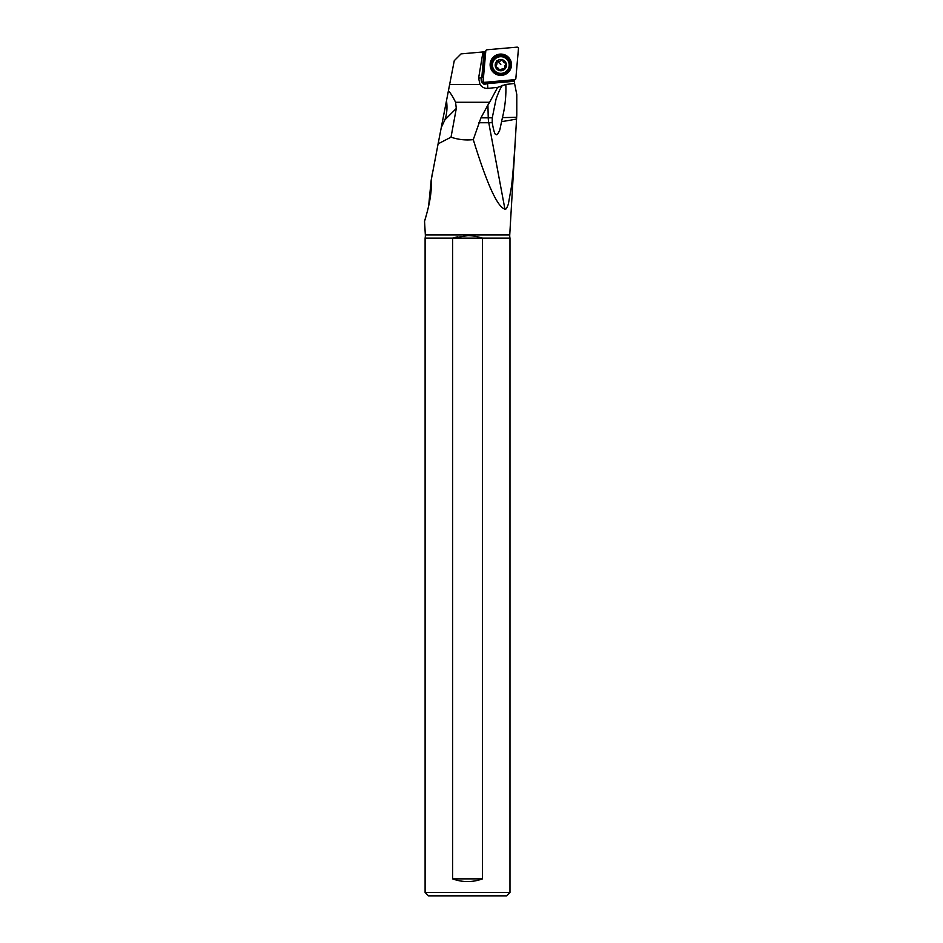 <?xml version="1.0" encoding="UTF-8"?>
<svg xmlns="http://www.w3.org/2000/svg" width="943" height="943" viewBox="0 0 943 943"><rect width="100%" height="100%" fill="white"/><g stroke="black" fill="none" stroke-linecap="round" stroke-linejoin="round"><path stroke-width="1.41" d="M514.607 79.695L484.655 82.312A1.356 1.356 0 0 1 483.181 80.85L485.786 51.005A1.356 1.356 0 0 1 487.024 49.767L516.988 47.15A1.356 1.356 0 0 1 518.461 48.612L515.845 78.469A1.356 1.356 0 0 1 514.607 79.695L484.655 82.312A1.356 1.356 0 0 1 483.181 80.85L485.786 51.005A1.356 1.356 0 0 1 487.024 49.767L516.988 47.15A1.356 1.356 0 0 1 518.461 48.612L515.845 78.469A1.356 1.356 0 0 1 514.607 79.695M508.371 57.193A10.691 10.656 180 0 0 493.248 57.205A10.691 10.656 180 0 0 493.26 72.269A10.691 10.656 180 0 0 508.383 72.257A10.691 10.656 180 0 0 508.371 57.193M516.516 119.608C514.666 152.129 512.98 174.467 511.471 186.62L508.324 204.195C506.851 208.25 505.719 209.9 504.918 209.122C497.48 207.177 486.942 184.015 473.28 139.611C465.677 140.448 458.263 139.635 451.025 137.171L438.106 143.843L431.151 180.361C432.601 197.193 425.104 218.776 424.539 221.357L425.34 234.937A11.882 11.882 0 0 1 425.104 238.107L425.104 892.455L428.499 895.85L506.58 895.85L509.974 892.455L509.974 238.107A11.882 11.882 0 0 1 509.739 234.937L516.788 115.046L516.788 94.595L514.572 83.467L505.825 84.446C506.261 95.608 505.13 106.665 502.43 117.639L516.658 117.286M509.974 238.107L452.605 238.107L457.355 236.834M482.474 878.876L452.605 878.876C462.565 882.471 472.514 882.471 482.474 878.876L482.474 238.107C476.415 236.328 471.429 235.502 467.539 235.644L452.605 238.107L425.104 238.107M452.605 238.107L452.605 878.876M425.104 892.455L509.974 892.455M431.151 180.361L432.295 173.736M424.539 221.357L426.036 216.242M428.641 205.939L431.163 180.49M446.51 100.583L446.499 100.665C447.465 107.726 446.923 114.138 444.86 119.891L441.265 127.564L438.106 143.843L449.646 84.481L479.999 84.481L478.608 78.128L482.981 51.959L485.728 51.724M442.444 121.506L441.265 127.564M505.825 84.446L497.645 87.357L487.873 88.394C484.537 88.559 481.92 87.251 479.999 84.481M514.183 79.731L514.572 83.467M478.608 78.128L481.684 77.927L481.343 81.782L484.042 84.316L487.519 83.727L489.488 81.888M481.684 77.927L483.618 75.782M488.58 81.97L488.321 82.23A4.244 4.232 0 0 1 481.095 79.731M497.645 87.357L489.617 102.268L455.563 102.268C453.229 97.294 450.848 93.451 448.42 90.74L454.267 60.694L461.08 53.881L482.981 51.959M502.666 85.318C501.098 86.673 498.894 91.247 496.065 99.062L492.27 117.804L492.199 122.614A27.158 2.864 -10.6 0 1 488.769 122.743A27.158 23.516 90 0 1 488.25 117.828L492.27 117.804M473.28 139.611L480.954 117.828L488.25 117.828L487.908 105.003L489.617 102.268M492.199 122.614C493.731 131.254 495.004 135.144 495.994 134.248C496.607 135.662 497.869 134.236 499.802 129.969L502.43 117.639M487.908 105.003L480.954 117.828M451.025 137.171L456.306 108.445L455.563 102.268M446.499 100.665L448.42 90.74M495.429 66.788A0.99 0.99 180 0 0 496.324 67.342A2.287 2.275 0 0 1 498.623 69.617L498.623 69.629A0.99 0.99 180 0 0 499.177 70.525A5.634 5.611 0 0 1 495.429 66.788L495.334 66.423A5.634 5.611 0 0 1 496.702 61.319L496.973 61.047A5.634 5.611 0 0 1 502.089 59.68L502.454 59.786A5.634 5.611 0 0 1 506.202 63.511A0.99 0.99 180 0 0 505.307 62.957A2.287 2.275 0 0 1 503.008 60.67L503.008 60.67A0.99 0.99 180 0 0 502.454 59.786M496.702 61.319A0.99 0.99 180 0 0 496.666 62.368A2.287 2.275 0 0 1 495.829 65.491A0.99 0.99 180 0 0 495.334 66.423M504.965 67.401L504.811 68.627L500.474 69.593L498.623 69.098L495.358 66.104M496.985 63.523L496.82 60.67M502.089 59.68A0.99 0.99 180 0 0 501.157 60.175A2.287 2.275 0 0 1 498.022 61.024A0.99 0.99 180 0 0 496.973 61.047M506.202 63.511L506.308 63.876A5.634 5.611 0 0 1 504.929 68.98L504.67 69.252A5.634 5.611 0 0 1 499.542 70.619L499.177 70.525M504.929 68.98A0.99 0.99 180 0 0 504.965 67.931A2.287 2.275 0 0 1 505.802 64.808A0.99 0.99 180 0 0 506.308 63.876M506.273 63.7L504.658 66.788M499.542 70.619A0.99 0.99 180 0 0 500.474 70.124A2.287 2.275 0 0 1 503.609 69.287A0.99 0.99 180 0 0 504.67 69.252M425.34 234.937L509.739 234.937M487.519 83.727L487.873 88.394M514.112 81.298L487.684 83.609M488.321 82.23L488.321 83.067M484.643 51.818L482.451 76.949M481.79 77.75L484.054 51.865M516.552 118.995A27.158 2.864 -10.6 0 1 501.77 121.564M504.918 209.122L488.769 122.743L478.808 122.743M444.86 119.891L456.306 108.445M514.1 80.685L488.45 82.925M510.328 64.784A9.501 9.465 180 0 0 497.173 55.967A9.501 9.465 180 0 0 491.315 64.784M494.097 71.55C502.454 76.395 507.853 74.155 510.328 64.843L507.534 58.006C496.796 51.028 491.822 58.949 491.315 64.713L494.097 71.55A9.501 9.465 0 0 1 497.173 56.097A9.501 9.465 0 0 1 510.328 64.843A9.501 9.465 0 0 1 494.108 71.55M507.299 58.478A9.171 9.135 180 0 0 494.332 58.478A9.171 9.135 180 0 0 494.332 71.397A9.171 9.135 180 0 0 507.31 71.397A9.171 9.135 180 0 0 507.299 58.478M506.733 59.138A8.357 8.334 0 0 1 506.733 70.925A8.357 8.334 0 0 1 494.91 70.925A8.357 8.334 0 0 1 494.898 59.138A8.357 8.334 0 0 1 506.733 59.138M497.138 60.965A11.292 0.695 -134.9 0 1 500.816 64.513"/></g></svg>
